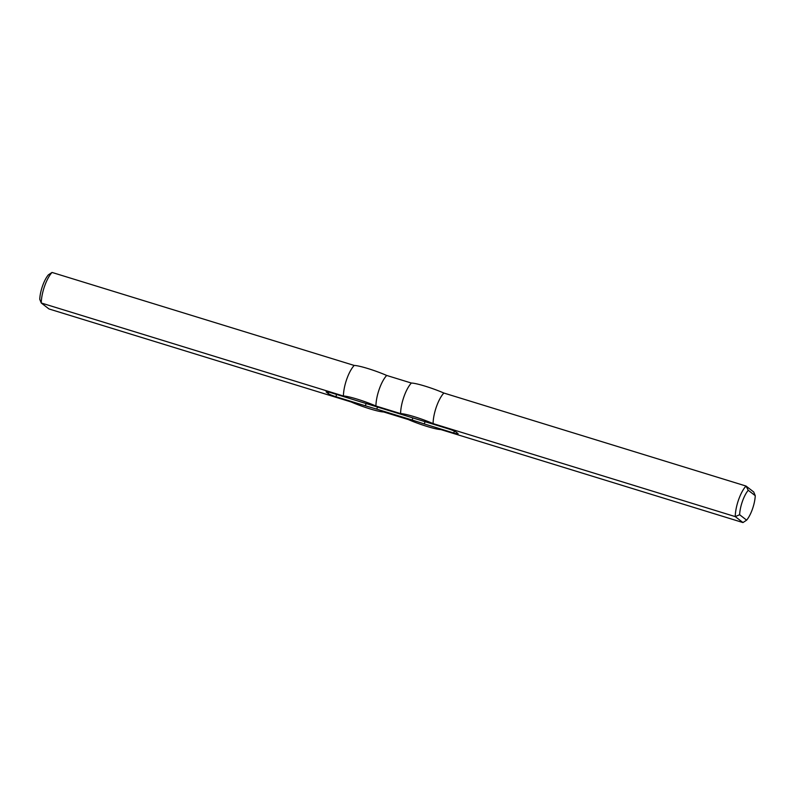 <?xml version="1.0" encoding="UTF-8"?>
<svg xmlns="http://www.w3.org/2000/svg" width="795" height="795" viewBox="0 0 795 795"><rect width="100%" height="100%" fill="white"/><g stroke="black" fill="none" stroke-linecap="round" stroke-linejoin="round"><path stroke-width="1.19" d="M387.652 409.763L386.887 409.435L387.662 409.723M395.304 412.396L394.012 411.81M395.274 412.396L394.002 411.85M393.177 411.641L392.402 411.323L393.177 411.641M391.726 411.104L389.639 410.468L391.726 411.104M386.211 409.495L385.426 409.177L386.231 409.415M379.921 407.527L380.944 407.934L379.93 407.477M396.735 412.734L395.582 412.327L396.735 412.734M389.043 410.28L388.238 410.23L389.003 410.419M382.236 408.193L381.212 407.974L382.236 408.193M385.923 409.206L386.489 409.375M388.358 410.001L388.924 410.18L388.358 409.991M390.007 410.488L389.242 410.16L390.017 410.449M366.097 403.612L365.332 405.788L335.868 396.715A6.529 0.745 19.4 0 1 328.186 393.515L326.397 392.134A6.529 0.745 19.4 0 1 326.129 391.786A6.529 0.745 19.4 0 1 330.501 392.571L448.37 428.853A6.529 0.745 -160.6 0 1 456.052 432.043L457.841 433.424A6.529 0.745 -160.6 0 1 458.099 433.782A6.529 0.745 -160.6 0 1 453.736 432.997L424.272 423.924L425.057 421.678M377.446 407.189L376.76 409.137L365.332 405.788M412.834 418.001L412.128 420.018L376.76 409.137M412.128 420.018L424.272 423.924M739.628 514.733L746.634 520.139L742.967 522.563L440.808 429.558A22.826 2.624 19.4 0 1 408.312 419.551L383.637 411.959A22.826 2.624 -160.6 0 1 351.142 401.962L48.982 308.957L41.27 303.004A21.535 7.036 -72.9 0 1 52.033 272.437L354.192 365.442A22.826 2.624 19.4 0 1 386.688 375.449L411.363 383.041A22.826 2.624 -160.6 0 1 443.858 393.038L746.018 486.043L753.73 491.996L755.25 495.683L748.244 490.276A18.265 5.972 107.1 0 0 739.628 514.733L735.256 516.611A21.535 7.036 -72.9 0 1 746.018 486.043L748.244 490.276M742.967 522.563L735.256 516.611L433.096 423.606A21.535 7.036 -72.9 0 1 443.858 393.038M52.033 272.437L48.366 274.861A18.265 5.972 107.1 0 0 39.75 299.317L41.27 303.004L343.43 396.009A22.826 2.624 -160.6 0 1 375.926 406.016L400.601 413.609A22.826 2.624 19.4 0 1 433.096 423.606M746.634 520.139A18.265 5.972 107.1 0 0 755.25 495.683M400.601 413.609A21.535 7.036 -72.9 0 1 411.363 383.041M343.43 396.009A21.535 7.036 -72.9 0 1 354.192 365.442M375.926 406.016A21.535 7.036 -72.9 0 1 386.688 375.449M328.693 392.064L328.186 393.515M336.653 394.469L335.868 396.715M454.392 431.128L453.736 432.997"/></g></svg>
